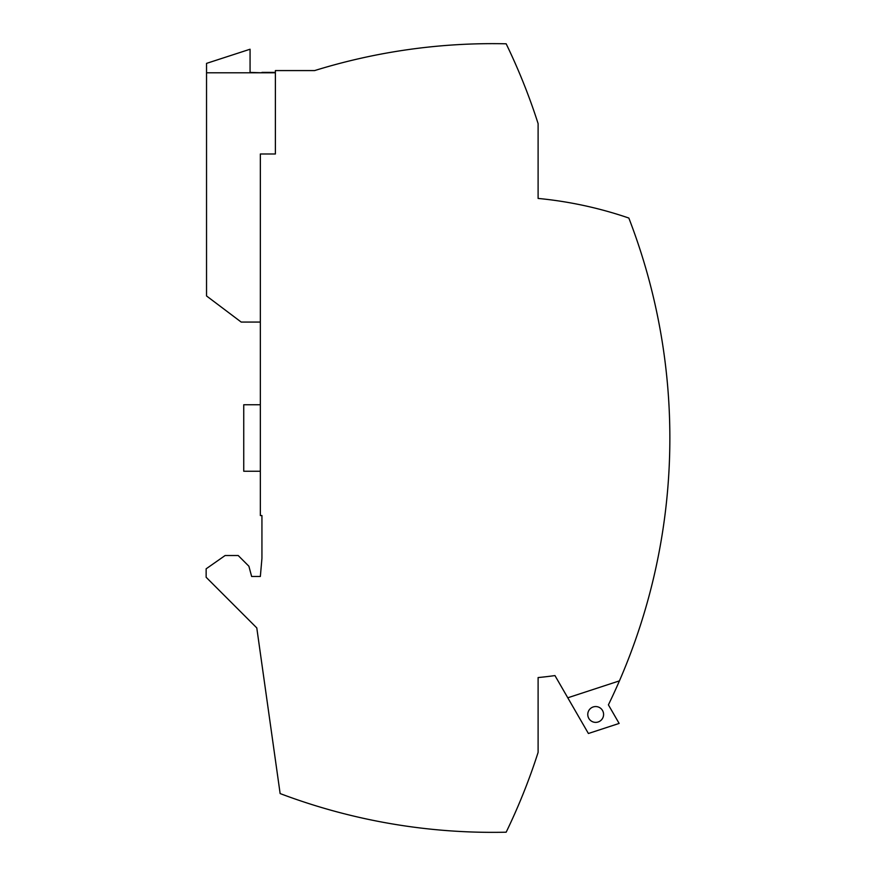 <?xml version="1.0" encoding="UTF-8"?>
<svg xmlns="http://www.w3.org/2000/svg" width="876" height="876" viewBox="0 0 876 876"><rect width="100%" height="100%" fill="white"/><g stroke="black" fill="none" stroke-linecap="round" stroke-linejoin="round"><path stroke-width="1.31" d="M538.105 198.162L538.105 123.604A610.112 610.112 90 0 0 506.164 43.8A601.407 601.407 -90 0 0 314.626 70.584L275.382 70.584L275.382 153.99L260.347 153.99L260.347 515.548L261.935 515.548L261.935 558.395L260.347 576.485L251.642 576.485L248.894 566.214L238.195 555.515L225.132 555.515L206.145 568.809L206.145 577.273L256.788 627.917L280.134 793.568A601.407 601.407 90 0 0 506.164 832.2A610.112 610.112 -90 0 0 538.105 752.396L538.105 677.838M260.347 404.767L243.736 404.767L243.736 471.233L260.347 471.233M554.957 675.582A395.667 395.667 55.5 0 1 538.105 677.564A395.667 395.667 55.5 0 0 554.957 675.582L567.779 697.789L619.431 680.871A610.112 610.112 90 0 0 628.837 218.047A395.667 395.667 90 0 0 538.105 198.436M567.779 697.789L588.398 733.497L619.135 723.434L608.404 704.851A610.112 610.112 6.9 0 0 619.431 680.871M590.085 720.061A7.917 7.917 6.9 0 0 601.275 720.061A7.917 7.917 6.9 0 0 601.275 708.87A7.917 7.917 6.9 0 0 590.085 708.87A7.917 7.917 6.9 0 0 590.085 720.061M260.347 322.072L241.196 322.072L206.539 295.957L206.539 63.379L250.065 49.231L250.065 72.401L261.935 72.796M275.382 72.796L206.539 72.796M275.382 72.401L261.935 72.401"/></g></svg>
